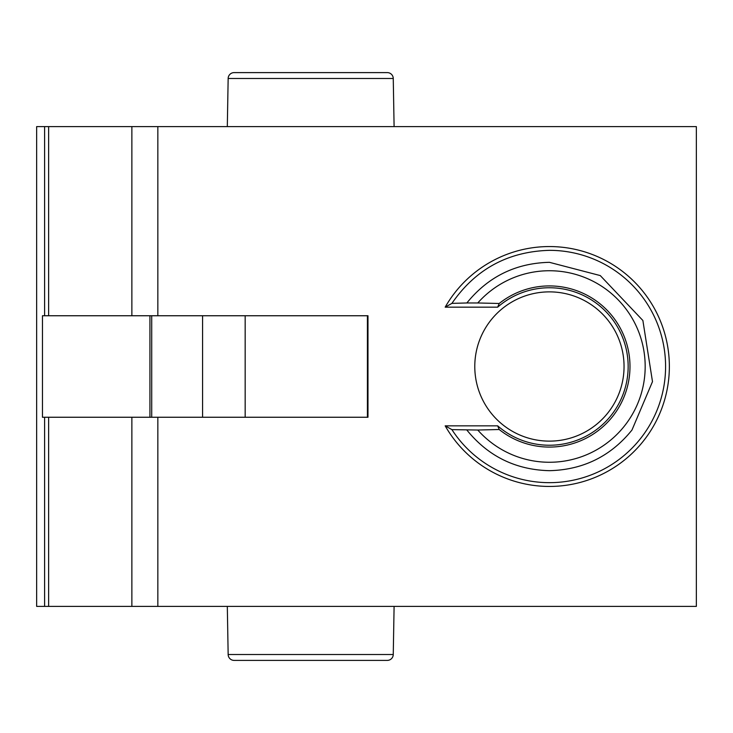 <?xml version="1.0" encoding="UTF-8"?>
<svg xmlns="http://www.w3.org/2000/svg" width="733" height="733" viewBox="0 0 733 733"><rect width="100%" height="100%" fill="white"/><g stroke="black" fill="none" stroke-linecap="round" stroke-linejoin="round"><path stroke-width="1.1" d="M451.904 429.62L477.769 430.033L499.2 429.511L497.661 425.836L445.178 425.836L451.904 429.62A116.162 116.162 0 0 0 665.582 366.5A116.162 116.162 0 0 0 549.42 250.338C507.951 251.547 475.451 269.222 451.904 303.38L466.857 302.967C488.114 276.707 515.638 263.156 549.42 262.322L600.272 275.581L642.878 320.486L652.489 381.636L631.974 430.033C610.717 456.293 583.202 469.844 549.42 470.678C515.638 469.844 488.114 456.293 466.857 430.033M234.129 72.604L387.29 72.604L234.129 72.604A5.974 5.974 0 0 0 228.155 78.477L227.312 126.607M227.312 606.393L228.155 654.523A5.974 5.974 0 0 0 234.129 660.396L387.29 660.396A5.974 5.974 0 0 0 393.255 654.523L394.097 606.393M497.661 425.836A78.733 78.733 0 0 0 628.154 366.5A78.733 78.733 0 0 0 497.661 307.164L499.2 303.489A80.566 80.566 0 0 1 629.986 366.5A80.566 80.566 0 0 1 499.2 429.511M499.2 303.489L477.769 302.967A95.757 95.757 0 0 1 645.177 366.5A95.757 95.757 0 0 1 477.769 430.033M477.769 302.967L466.857 302.967M202.574 315.749L202.574 417.251M245.17 315.749L245.17 417.251M624.049 366.5A74.629 74.629 0 0 1 549.42 441.129A74.629 74.629 0 0 1 474.782 366.5A74.629 74.629 0 0 1 549.42 291.871A74.629 74.629 0 0 1 624.049 366.5M497.661 307.164L445.178 307.164L451.904 303.38M367.416 417.251L367.416 315.749M157.842 126.607L157.842 315.749L367.975 315.749L367.975 417.251L131.867 417.251L131.867 606.393L696.35 606.393L696.35 126.607L44.612 126.607L44.612 315.749L48.625 315.749L48.625 126.607M44.612 417.251L44.612 606.393L48.625 606.393L48.625 417.251L42.459 417.251L42.459 315.749L44.612 315.749M149.926 417.251L149.926 315.749M151.713 417.251L151.713 315.749M157.842 315.749L48.625 315.749M387.29 72.604A5.974 5.974 0 0 1 393.255 78.477L394.097 126.607M445.178 307.164A119.946 119.946 0 0 1 626.33 274.463A119.946 119.946 0 0 1 626.33 458.537A119.946 119.946 0 0 1 445.178 425.836M48.625 417.251L131.867 417.251M44.612 606.393L36.65 606.393L36.65 126.607L44.612 126.607M131.867 606.393L48.625 606.393M228.155 654.523L393.255 654.523M131.867 126.607L131.867 315.749M393.255 78.477L228.155 78.477M157.842 417.251L157.842 606.393"/></g></svg>
